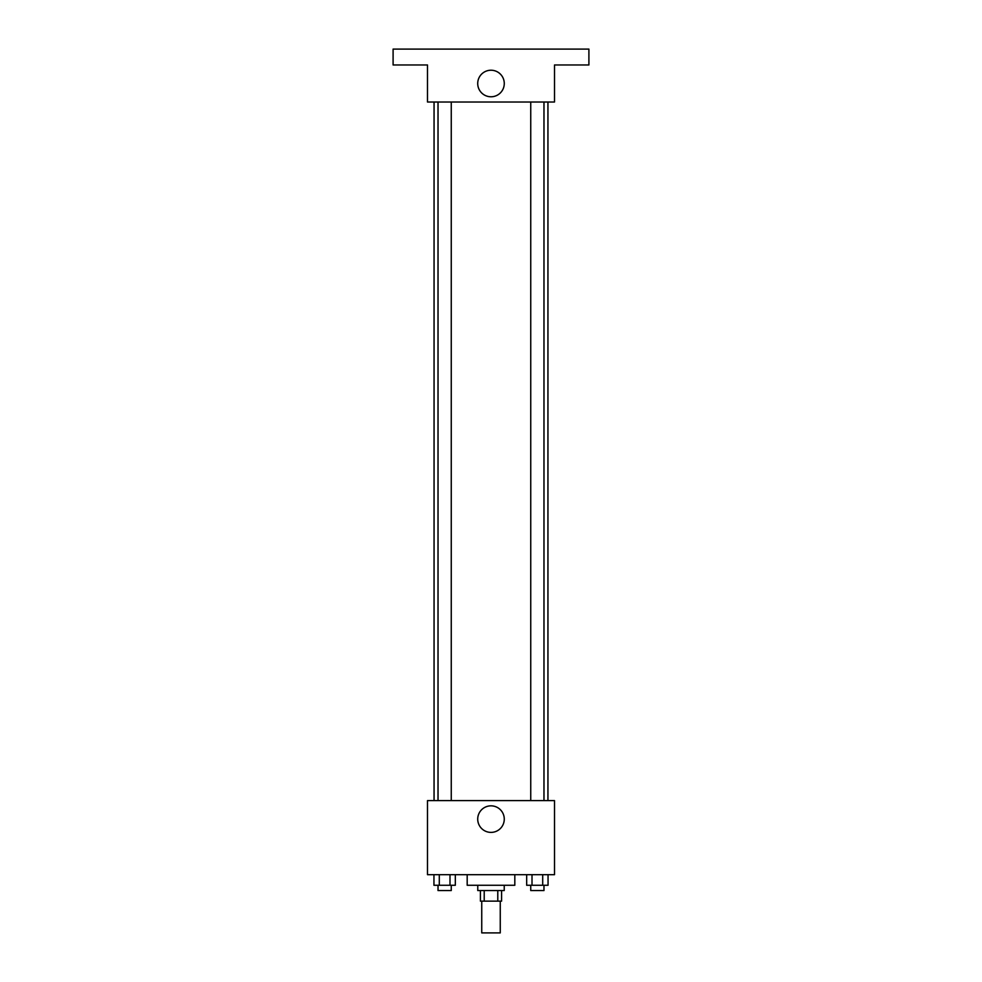 <?xml version="1.0" encoding="UTF-8"?>
<svg xmlns="http://www.w3.org/2000/svg" width="982" height="982" viewBox="0 0 982 982"><rect width="100%" height="100%" fill="white"/><g stroke="black" fill="none" stroke-linecap="round" stroke-linejoin="round"><path stroke-width="1.47" d="M481.745 901.145L481.745 932.9L500.255 932.9L500.255 901.145M497.788 890.564L497.788 901.145L480.419 901.145L480.419 890.564M497.788 901.145L501.581 901.145L501.581 890.564M504.232 885.273L504.232 890.564L477.768 890.564L477.768 885.273M484.212 890.564L484.212 901.145M467.187 874.68L467.187 885.273L514.813 885.273L514.813 874.68M554.511 874.68L427.489 874.68L427.489 800.6L554.511 800.6L554.511 874.68M504.269 819.123A13.269 13.269 0 0 1 484.359 830.612A13.269 13.269 0 0 1 484.359 807.621A13.269 13.269 0 0 1 504.269 819.123M547.944 102.018L547.944 800.6M530.746 800.6L530.746 102.018M451.254 102.018L451.254 800.6M554.511 102.018L427.489 102.018L427.489 64.972L393.095 64.972L393.095 49.1L588.905 49.1L588.905 64.972L554.511 64.972L554.511 102.018M504.269 83.495A13.269 13.269 0 0 1 484.359 94.996A13.269 13.269 0 0 1 484.359 72.005A13.269 13.269 0 0 1 504.269 83.495M548.054 874.68L548.054 885.273L526.671 885.273L526.671 874.68M542.702 874.68L542.702 885.273M532.011 874.68L532.011 885.273M543.979 885.273L543.979 890.564L530.746 890.564L530.746 885.273M455.329 874.68L455.329 885.273L433.946 885.273L433.946 874.68M449.989 874.68L449.989 885.273M439.298 874.68L439.298 885.273M451.254 885.273L451.254 890.564L438.021 890.564L438.021 885.273M434.056 102.018L434.056 800.6M543.979 800.6L543.979 102.018M438.021 102.018L438.021 800.6"/></g></svg>
